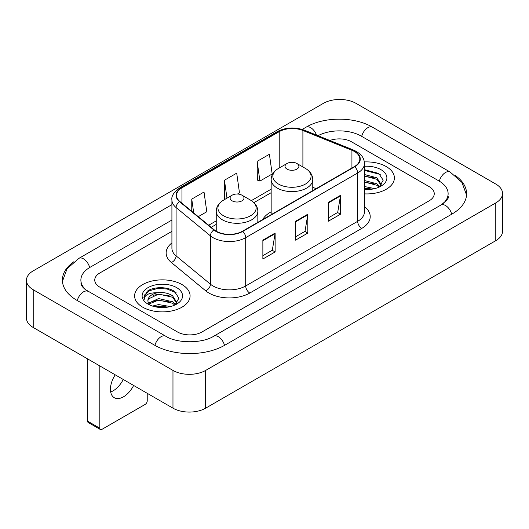 <?xml version="1.0" encoding="UTF-8"?>
<svg xmlns="http://www.w3.org/2000/svg" width="529" height="529" viewBox="0 0 529 529"><rect width="100%" height="100%" fill="white"/><g stroke="black" fill="none" stroke-linecap="round" stroke-linejoin="round"><path stroke-width="0.79" d="M271.159 211.838A30.629 17.682 0 0 0 262.748 219.502M386.269 166.589A27.739 16.015 0 0 0 364.322 161.953A27.739 16.015 0 0 1 386.269 166.589A27.739 16.015 0 0 1 394.396 177.916A27.739 16.015 0 0 0 386.269 166.589M181.956 284.549A27.739 16.015 0 0 0 151.73 281.078A27.739 16.015 0 0 0 134.604 295.87A27.739 16.015 0 0 0 142.731 307.197A27.739 16.015 0 0 0 172.957 310.668A27.739 16.015 0 0 0 190.083 295.87A27.739 16.015 0 0 0 181.956 284.549A27.739 16.015 0 0 0 151.73 281.078A27.739 16.015 0 0 0 134.604 295.87A27.739 16.015 0 0 0 142.731 307.197A27.739 16.015 0 0 0 172.957 310.668A27.739 16.015 0 0 0 190.083 295.87A27.739 16.015 0 0 0 181.956 284.549M354.397 151.492A18.495 10.679 180 0 1 359.813 159.037A18.495 10.679 180 0 1 354.397 166.589L242.434 231.233A18.495 10.679 180 0 1 214.212 229.804L179.88 201.496A18.495 10.679 180 0 1 176.534 195.373A18.495 10.679 180 0 1 181.95 187.821L279.219 131.668A18.495 10.679 180 0 1 302.899 130.471L351.93 150.296A18.495 10.679 180 0 1 354.397 151.492M354.721 151.301A18.951 10.944 0 0 0 352.195 150.077L303.163 130.253A18.951 10.944 0 0 0 278.889 131.483L181.626 187.636A18.951 10.944 0 0 0 179.503 201.648L213.835 229.956A18.951 10.944 0 0 0 242.758 231.418L354.721 166.78A18.951 10.944 0 0 0 354.721 151.301M262.867 240.146L262.867 259.018L275.126 251.943L275.126 233.071L262.867 240.146M262.867 255.672L272.309 250.224L275.073 233.699A4.622 2.671 -120 0 0 275.126 233.071M272.223 250.27L275.126 251.943M328.244 202.402L328.244 221.274L340.504 214.199L340.504 195.327L328.244 202.402M328.244 217.928L337.687 212.473L340.451 195.948A4.622 2.671 -120 0 0 340.504 195.327M337.601 212.526L340.504 214.199M295.552 221.274L295.552 240.146L307.812 233.071L307.812 214.199L295.552 221.274M295.552 236.8L304.995 231.352L307.766 214.827A4.622 2.671 -120 0 0 307.812 214.199M304.916 231.398L307.812 233.071M364.435 193.879A27.739 16.015 0 0 0 394.396 177.916A27.739 16.015 0 0 1 364.435 193.879M177.466 331.967A17.338 10.011 0 0 0 201.979 331.967L429.178 200.795A17.338 10.011 0 0 0 434.249 193.72A17.338 10.011 0 0 0 429.178 186.644L351.534 141.818A17.338 10.011 0 0 0 329.871 140.489A17.338 10.011 0 0 1 351.534 141.818L429.178 186.644A17.338 10.011 0 0 1 434.249 193.72A17.338 10.011 0 0 1 429.178 200.795L201.979 331.967A17.338 10.011 0 0 1 177.466 331.967L99.822 287.141L177.466 331.967M171.912 231.365L99.822 272.99A17.338 10.011 0 0 0 94.751 280.066A17.338 10.011 0 0 0 99.822 287.141A17.338 10.011 0 0 1 94.751 280.066A17.338 10.011 0 0 1 99.822 272.99L171.912 231.365M257.147 161.352L259.911 181.07L272.171 173.995L269.406 154.276L257.147 161.352L257.345 180.111M198.269 216.659L206.793 211.739L204.022 192.02L191.762 199.096L191.762 211.296M237.488 194.017L239.478 192.867L236.714 173.148L224.455 180.224L224.653 198.983M225.195 199.188L224.455 198.911M224.455 180.224L226.974 198.163M259.911 181.07L257.147 180.039M191.762 199.096L193.7 212.896M442.356 204.154A31.204 18.019 0 0 0 448.123 193.72A31.204 18.019 0 0 0 438.984 180.978L361.34 136.158A31.204 18.019 0 0 0 318.028 135.702M171.912 220.044L90.016 267.324A31.204 18.019 0 0 0 80.877 280.066A31.204 18.019 0 0 0 86.644 290.5M172.97 370.419A23.117 13.344 0 0 0 205.655 370.419L495.779 202.918A23.117 13.344 0 0 0 502.55 193.482A23.117 13.344 0 0 0 495.779 184.046L356.03 103.367A23.117 13.344 0 0 0 323.345 103.367L33.221 270.861A23.117 13.344 0 0 0 26.45 280.304A23.117 13.344 0 0 0 33.221 289.74L172.97 370.419L172.97 408.17A23.117 13.344 0 0 0 205.655 408.17L495.779 240.669A23.117 13.344 0 0 0 502.55 231.233L502.55 193.482M26.45 280.304L26.45 318.048A23.117 13.344 0 0 0 33.221 327.484L172.97 408.17M73.881 261.716A49.7 28.692 0 0 0 62.389 280.066A49.7 28.692 0 0 0 76.943 300.353L154.58 345.179A49.7 28.692 0 0 0 224.865 345.179L452.057 214.007A49.7 28.692 0 0 0 466.611 193.72A49.7 28.692 0 0 0 455.119 175.37M364.435 186.519L374.79 188.602M364.435 188.02L372.304 189.124M364.435 180.528L376.873 183.775L379.842 186.611M364.435 182.029L376.873 185.276L379.068 187.134M364.435 174.537L376.873 177.784L381.105 184.442L380.999 185.54M364.435 176.038L376.873 179.285L381.059 185.19M364.435 189.521A20.228 11.678 0 0 0 380.959 186.168A20.228 11.678 0 0 0 380.959 169.657A20.228 11.678 0 0 0 364.435 166.304M379.306 187.021L383.201 180.184L378.764 173.459L364.435 169.697M364.435 170.378L379.677 174.292L380.543 174.887M364.435 176.375L373.329 177.499M364.435 182.366L373.329 183.49M364.435 188.357L372.085 189.164M287.055 169.135A6.937 4.001 0 0 0 296.862 169.135A6.937 4.001 0 0 0 296.862 163.474L305.471 168.447A19.11 11.036 0 0 1 305.471 184.052A19.11 11.036 0 0 1 278.446 184.052A19.11 11.036 0 0 1 278.446 168.447C273.738 171.244 271.311 174.954 271.159 179.582A20.803 12.008 0 0 0 277.249 188.079A20.803 12.008 0 0 0 299.923 190.678A20.803 12.008 0 0 0 312.765 179.582C312.613 174.954 310.179 171.244 305.471 168.447L296.862 163.474A6.937 4.001 0 0 0 287.055 163.474A6.937 4.001 0 0 0 287.055 169.135M232.138 200.841A6.937 4.001 0 0 0 241.945 200.841A6.937 4.001 0 0 0 241.945 195.181L250.554 200.154A19.11 11.036 0 0 1 250.554 215.759A19.11 11.036 0 0 1 223.529 215.759A19.11 11.036 0 0 1 223.529 200.154C218.821 202.951 216.387 206.66 216.235 211.289A20.803 12.008 0 0 0 222.332 219.786A20.803 12.008 0 0 0 245 222.385A20.803 12.008 0 0 0 257.841 211.289C257.689 206.66 255.262 202.951 250.554 200.154L241.945 195.181A6.937 4.001 0 0 0 232.138 195.181A6.937 4.001 0 0 0 232.138 200.841M123.257 379.465A18.495 10.679 -60 0 1 113.153 390.812A18.495 10.679 -60 0 1 110.687 391.963M115.223 374.83A18.495 10.679 120 0 0 114.277 397.715A18.495 10.679 120 0 0 123.528 396.796A18.495 10.679 120 0 0 133.625 385.456M99.822 428.219A2.89 1.666 120 0 0 100.424 429.541L88.164 422.466A2.89 1.666 -60 0 1 87.569 421.144L99.822 428.219L99.822 365.936M87.569 358.86L87.569 421.144M100.424 429.541A2.89 1.666 120 0 0 101.866 429.403L145.184 404.394A2.89 1.666 120 0 0 147.227 400.856L147.227 393.305M152.478 306.066L158.607 304.572L170.483 306.562M154.878 306.721L158.607 306.066L167.991 307.084M148.583 303.13L158.607 298.574L172.56 301.735L175.535 304.572M149.085 303.95L158.607 300.075L172.56 303.229L174.755 305.088M175 304.982L178.888 298.144L174.451 291.419C167.402 286.361 153.423 286.599 147.254 291.248L143.921 297.344L144.238 299.308C144.424 294.911 148.947 292.702 157.801 292.669A14.448 8.338 0 0 0 147.895 300.591A14.448 8.338 0 0 0 148.603 303.157L150.322 305.259M157.801 292.669C163.342 292.087 168.262 293.112 172.56 295.744L176.792 302.396L176.693 303.501M147.902 300.756L148.391 298.984L158.607 294.084L172.56 297.238L176.746 303.143M176.646 287.617A20.228 11.678 0 0 0 148.041 287.617A20.228 11.678 0 0 0 148.041 304.129A20.228 11.678 0 0 0 176.646 304.129A20.228 11.678 0 0 0 176.646 287.617M143.928 297.483L144.556 295.017L149.323 290.752L157.576 288.497L167.111 288.993L176.236 292.841M153.106 295.314L157.576 294.488L169.016 295.453M153.106 301.312L157.576 300.479L169.016 301.451M155.262 306.807L157.576 306.476L167.772 307.118M364.435 206.594A28.897 16.683 180 0 1 361.75 228.402L249.787 293.04A5.779 3.339 60 0 1 245.701 285.964L357.664 221.32A23.117 13.344 0 0 0 364.435 211.884L364.435 163.567A23.117 13.344 180 0 1 357.664 173.003A5.779 3.339 -120 0 0 354.721 166.78M249.787 293.04A28.897 16.683 180 0 1 208.929 293.04A28.897 16.683 180 0 1 205.688 290.811L171.363 262.503A28.897 16.683 180 0 1 171.912 242.93M213.015 285.964A23.117 13.344 0 0 0 245.701 285.964L245.701 237.647A23.117 13.344 180 0 1 210.423 235.861L176.091 207.56A23.117 13.344 180 0 1 171.912 199.902L171.912 248.22A23.117 13.344 0 0 0 176.091 255.877L210.423 284.179A23.117 13.344 0 0 0 213.015 285.964M364.435 163.567C364.064 159.599 363.694 156.293 356.467 151.486L353.432 150.011A5.779 2.705 112 0 0 352.195 150.077M353.432 150.011L304.4 130.194C294.832 126.808 285.746 127.297 277.143 131.668A5.779 3.339 60 0 1 278.889 131.483M181.626 187.636A5.779 3.339 -120 0 0 179.88 187.821C173.882 192.133 171.224 196.16 171.912 199.902M179.503 201.648A5.779 3.868 129.5 0 0 176.091 207.56L176.091 255.877A5.779 3.868 -50.5 0 1 171.363 262.503M304.4 130.194A5.779 2.705 112 0 0 303.163 130.253M213.835 229.956A5.779 3.868 129.5 0 0 210.423 235.861L210.423 284.179A5.779 3.868 -50.5 0 1 205.688 290.811M242.758 231.418A5.779 3.339 60 0 1 245.701 237.647L357.664 173.003L357.664 221.32A5.779 3.339 60 0 0 361.75 228.402M181.95 187.821L181.95 203.209M351.93 150.296L351.93 168.017M302.899 130.471L302.899 166.959M316.144 188.674L312.765 187.306M279.219 131.668L279.219 168.004M271.159 189.17L251.321 200.623M216.235 220.877L208.677 225.242M295.552 221.876L307.766 214.827M328.244 202.997L340.451 195.948M262.867 240.748L275.073 233.699M224.514 345.377A9.244 5.336 -120 0 0 213.703 336.226C202.336 343.579 177.109 343.579 165.742 336.226L85.374 289.594C83.046 287.664 81.671 286.044 81.261 284.741L80.877 282.896M154.931 345.377A9.244 5.336 -60 0 1 165.742 336.226M77.294 300.551A9.244 5.336 -60 0 1 88.105 291.4M62.435 281.368L67.038 268.792L78.861 258.377A9.244 5.336 60 0 1 89.672 267.529M302.224 129.413L306.053 127.205A9.244 5.336 60 0 1 316.474 135.074M306.053 127.205C324.085 116.479 354.47 116.479 372.502 127.205A9.244 5.336 120 0 0 361.691 136.356M372.502 127.205L450.139 172.031A9.244 5.336 120 0 0 439.328 181.183M451.706 214.212A9.244 5.336 -120 0 0 440.895 205.06L213.703 336.226M205.655 408.17L205.655 370.419M33.221 327.484L33.221 289.74M495.779 240.669L495.779 202.918M277.143 131.668L179.88 187.821M271.159 192.688L253.913 202.647M216.235 224.395L211.183 227.311M78.861 258.377L171.912 204.65M466.565 195.022L461.962 182.452L450.139 172.031M448.123 196.55C449.412 197.489 446.998 200.326 440.895 205.06M312.765 190.625L312.765 179.582M271.159 214.648L271.159 179.582M287.055 163.474L278.446 168.447M257.841 222.332L257.841 211.289M216.235 231.206L216.235 211.289M232.138 195.181L223.529 200.154"/></g></svg>
